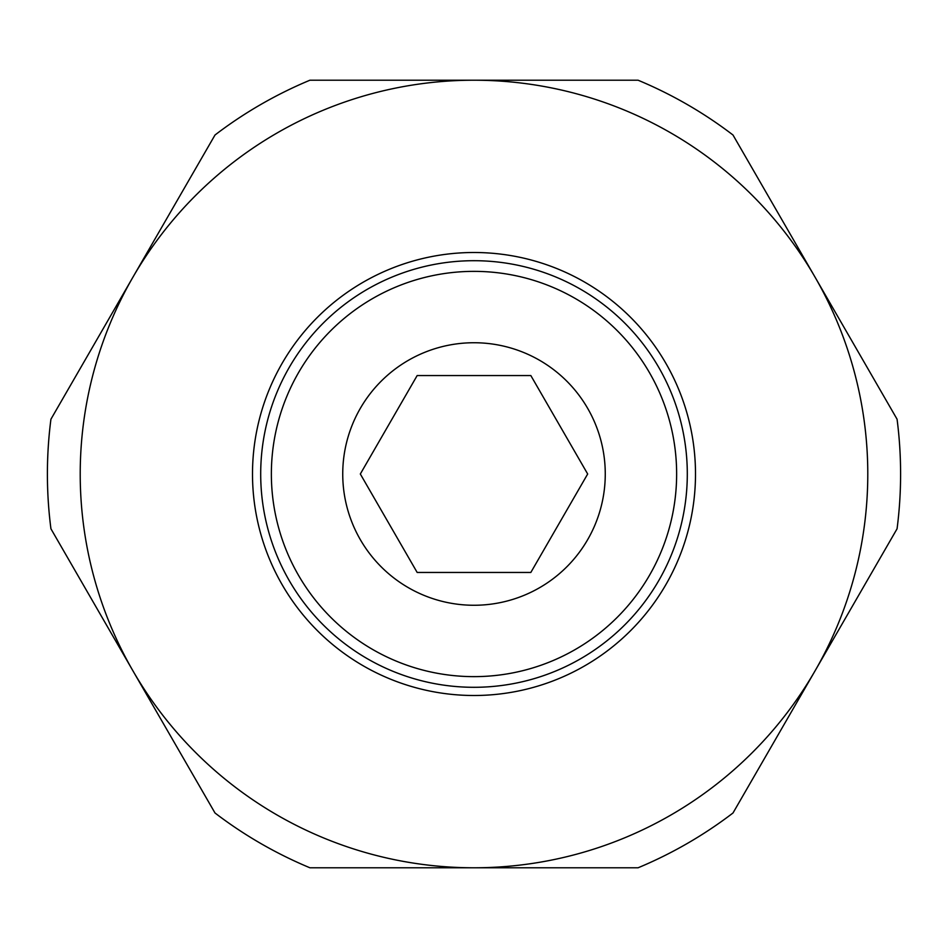 <?xml version="1.0" encoding="UTF-8"?>
<svg xmlns="http://www.w3.org/2000/svg" width="948" height="948" viewBox="0 0 948 948"><rect width="100%" height="100%" fill="white"/><g stroke="black" fill="none" stroke-linecap="round" stroke-linejoin="round"><path stroke-width="1.42" d="M252.5 474A221.5 221.5 0 0 0 474 695.5A221.5 221.5 0 0 0 695.5 474A221.5 221.5 0 0 0 474 252.5A221.5 221.5 0 0 0 252.5 474M474 687.3A213.3 213.3 0 0 0 687.3 474A213.3 213.3 0 0 0 474 260.7A213.3 213.3 0 0 0 260.7 474A213.3 213.3 0 0 0 474 687.3A213.3 213.3 0 0 1 260.7 474A213.3 213.3 0 0 1 474 260.7M900.6 474A426.6 426.6 0 0 0 897.069 419.206L815.031 277.112A393.787 393.787 0 0 1 474 867.787A393.787 393.787 0 0 1 132.969 277.112L50.931 419.206A426.6 426.6 0 0 0 50.931 528.794L215.006 812.993A426.6 426.6 0 0 0 309.925 867.787L638.075 867.787A426.6 426.6 0 0 0 732.994 812.993L897.069 528.794A426.6 426.6 0 0 0 900.6 474M605.262 474A131.262 131.262 0 0 1 474 605.262A131.262 131.262 0 0 1 342.738 474A131.262 131.262 0 0 1 474 342.738A131.262 131.262 0 0 1 605.262 474M360.323 474L417.167 375.55L530.833 375.55L587.677 474L530.833 572.45L417.167 572.45L360.323 474M815.031 277.112L732.994 135.007A426.6 426.6 0 0 0 638.075 80.213L474 80.213A393.787 393.787 0 0 1 815.031 277.112M474 80.213L309.925 80.213A426.6 426.6 0 0 0 215.006 135.007L132.969 277.112A393.787 393.787 0 0 1 474 80.213M474 676.635A202.635 202.635 0 0 0 676.635 474A202.635 202.635 0 0 0 474 271.365A202.635 202.635 0 0 0 271.365 474A202.635 202.635 0 0 0 474 676.635"/></g></svg>
